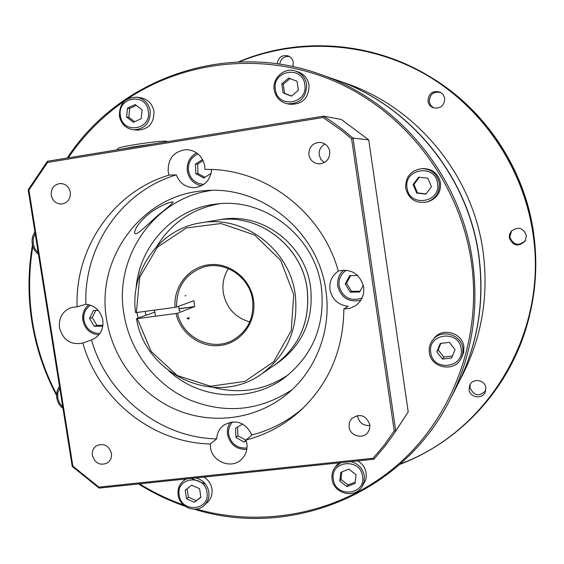 <?xml version="1.0" encoding="UTF-8"?>
<svg xmlns="http://www.w3.org/2000/svg" width="564" height="564" viewBox="0 0 564 564"><rect width="100%" height="100%" fill="white"/><g stroke="black" fill="none" stroke-linecap="round" stroke-linejoin="round"><path stroke-width="0.85" d="M117.044 149.89L118.172 148.367C119.067 147.585 124.637 146.337 134.867 144.624C152.492 141.902 163.186 140.796 166.951 141.303L166.986 141.324M152.576 144.088L134.528 146.654L120.407 149.34M185.041 295.931L185.852 295.487M136.037 289.05C138.871 246.052 173.472 208.574 216.125 204.083C264.537 197.196 314.888 236.422 321.346 287.203C325.4 324.413 313.45 354.347 285.504 377.006C251.579 403.246 200.671 400.073 168.897 370.964M138.032 318.131L136.96 312.491M288.155 374.933C265.115 390.182 240.222 394.356 213.488 387.454M145.998 315.262L145.23 311.377M216.632 220.249L221.194 219.502C261.703 211.81 305.152 244.198 310.553 286.928C313.908 318.78 303.228 343.927 278.51 362.363L274.703 364.978C299.724 346.31 310.524 320.838 307.119 288.571C301.641 245.277 257.642 212.466 216.632 220.249L216.604 220.249M176.595 307.07L175.059 307.359C173.254 286.385 189.053 266.638 209.547 264.685C230.013 262.457 250.451 278.771 253.504 299.963C256.824 321.12 242.048 342.031 221.821 345.253C201.637 348.756 180.607 334.078 176.003 313.485L177.54 313.196C182.468 337.589 211.845 352.056 232.925 340.148C247.765 331.272 254.315 317.892 252.58 299.999C249.69 276.938 224.824 260.349 203.604 267.068C185.352 273.744 176.356 287.083 176.595 307.07L193.847 300.732L194.742 306.59L177.54 313.196M188.602 319.104L186.973 318.427L189.137 317.546L188.602 319.104M228.349 268.605C223.76 275.958 222.068 284.009 223.288 292.737C226.347 307.888 235.167 317.617 249.746 321.931M178.999 308.839L192.014 307.091L179.007 308.853M261.477 374.038L274.661 365.007C299.681 346.338 310.489 320.867 307.084 288.592C301.606 245.291 257.593 212.473 216.583 220.256L200.812 222.836C243.535 214.722 289.473 249.034 295.219 294.281C298.793 327.994 287.548 354.58 261.477 374.038C216.04 407.335 145.322 375.046 136.509 318.674L137.285 318.66L151.201 351.464L177.209 375.518L210.52 386.234L244.896 381.405L273.716 361.7L291.207 330.751L293.738 294.563L280.689 260.364L254.674 235.026L220.961 223.527L186.303 227.962L157.405 247.201L139.696 277.34L136.34 312.576L135.564 312.597C129.783 270.812 159.668 228.85 200.812 222.836M154.818 312.082L136.509 318.674M325.83 290.256C331.893 329.658 316.207 370.611 286.618 394.462C255.887 419.468 212.543 425.094 176.236 409.739C139.957 394.257 112.913 359.085 106.652 319.668C95.478 257.868 142.368 194.312 204.866 190.702C261.174 185.027 318.272 231.31 325.83 290.256M291.919 389.823C258.897 411.262 224.19 414.357 187.805 399.108C154.353 383.619 129.713 350.604 123.89 313.817C113.759 256.775 154.719 197.647 211.902 190.385M335.587 79.714L335.777 79.785C409.936 105.017 468.31 176.095 478.906 255.922C484.871 301.38 477.87 344.118 457.89 384.133L457.799 384.317M441.034 92.581C433.667 91.086 429.726 94.125 429.225 101.703L430.713 105.397L433.737 107.95M444.756 98.425C444.305 105.912 440.428 109.014 433.117 107.738C430.24 106.476 428.52 104.284 427.963 101.16C428.633 93.173 432.807 90.198 440.47 92.249L443.346 94.815L444.756 98.425M277.171 63.852C278.249 57.359 281.908 54.708 288.162 55.906C291.01 57.105 292.723 59.262 293.294 62.392L292.864 66.623M470.249 384.253L469.995 387.679C473.943 395.97 479.181 396.971 485.703 390.669M485.815 387.75L485.392 391.698C482.897 399.601 469.868 397.951 469.107 389.668L469.741 385.198C472.653 377.774 485.075 379.727 485.815 387.75M511.541 230.873L509.842 237.169C513.508 245.305 518.739 246.405 525.528 240.468M526.381 235.47L525.331 240.828C518.542 247.201 513.198 246.207 509.299 237.839L509.56 234.3L511.266 231.169C518.168 226.298 523.202 227.736 526.381 235.47M400.377 463.876C488.128 431.686 547.996 332.598 533.086 234.539C523.723 168.199 482.699 107.491 425.46 74.42C368.038 41.595 297.7 37.647 239.101 61.906M238.382 61.934C298.469 36.307 371.88 41.101 430.078 76.789C485.287 110.001 524.689 169.813 533.403 234.483C537.393 263.889 535.624 292.772 528.108 321.127C510.716 387.144 460.978 441.337 399.841 464.355M528.108 321.127L528.468 319.788C535.92 291.673 537.675 263.028 533.72 233.87C525.077 169.75 486.013 110.445 431.256 77.508L430.078 76.789M457.89 384.133L462.966 374.144C482.072 335.883 488.776 295.05 483.08 251.657C472.977 175.453 417.268 107.632 346.352 83.493L335.777 79.785M92.383 455.451C95.076 463.396 100.068 465.906 107.357 462.974C110.551 460.689 111.912 457.474 111.432 453.343C108.845 445.539 103.945 442.973 96.733 445.638C93.349 447.901 91.897 451.172 92.383 455.451M349.06 426.983C349.969 435.972 362.948 439.659 367.947 432.306L369.653 428.71L369.85 424.678C365.86 414.998 359.698 413.059 351.358 418.862L349.335 422.647L349.06 426.983M357.604 415.449L357.71 416.648C359.374 422.986 363.449 425.912 369.928 425.425M308.861 154.762C310.144 160.437 313.633 163.475 319.33 163.891C326.443 162.947 329.912 158.808 329.736 151.476C328.601 146.182 325.407 143.15 320.155 142.368C312.541 142.861 308.776 146.985 308.861 154.762M325.054 144.06C320.712 146.414 318.759 150.08 319.189 155.058L320.895 159.429L324.335 162.566M51.218 195.278C52.628 201.038 56.125 203.957 61.709 204.027C67.8 202.793 70.669 198.881 70.331 192.275C68.991 186.67 65.614 183.744 60.2 183.49C53.89 184.555 50.894 188.489 51.218 195.278M429.359 352.542C428.774 347.953 429.86 343.821 432.616 340.141C429.853 343.828 428.767 347.967 429.352 352.563C430.804 367.968 454.076 372.635 460.971 358.789L463.601 352.782L463.862 346.754C462.494 332.584 441.95 327.007 433.871 338.52L432.616 340.141C440.766 328.523 461.493 334.156 462.875 348.46L462.769 353.79L460.971 358.789C454.098 372.6 430.861 367.961 429.366 352.585M137.01 97.219C125.145 97.375 119.272 103.649 119.399 116.05C121.175 124.101 125.969 128.698 133.795 129.84L137.644 130.129C148.734 129.332 154.162 123.072 153.937 111.334C152.358 103.825 147.987 99.313 140.838 97.791L137.01 97.219C144.215 98.749 148.621 103.304 150.221 110.882C150.454 122.719 144.976 129.043 133.795 129.84C126.026 128.712 121.253 124.122 119.483 116.078M274.224 89.852C272.052 78.008 284.573 66.954 295.621 71.085C284.524 66.94 271.982 78.036 274.196 89.887C275.669 97.248 279.941 101.858 287.034 103.713L289.593 104.241C302.36 104.692 308.839 98.319 309.037 85.136C307.817 78.6 304.172 74.194 298.116 71.91L295.621 71.085C301.733 73.383 305.406 77.832 306.64 84.431C306.442 97.734 299.907 104.164 287.034 103.713C279.97 101.865 275.704 97.262 274.231 89.909M440.505 182.919C438.39 173.712 432.63 168.925 423.219 168.544L421.851 168.601C431.347 168.988 437.156 173.825 439.293 183.11C439.857 192.493 435.732 198.789 426.927 202.011C415.696 203.703 408.618 199.078 405.685 188.122C405.375 176.906 410.768 170.398 421.851 168.601C410.761 170.398 405.368 176.913 405.671 188.129C408.611 199.078 415.689 203.703 426.927 202.011L428.245 201.644C436.973 198.457 441.062 192.211 440.505 182.919M195.884 477.927C202.948 479.886 207.249 484.518 208.786 491.808C209.463 497.166 207.975 501.657 204.316 505.288L207.503 502.298C211.126 498.703 212.607 494.247 211.937 488.939C211.021 483.813 208.356 479.858 203.935 477.081M350.878 461.634C358.302 463.629 362.779 468.374 364.316 475.868L364.147 481.529L362.032 486.69L365.585 480.218L366.248 477.088L366.163 473.062C365.246 467.796 362.483 463.742 357.865 460.901M338.675 462.917L335.136 467.246L340.917 462.684M196.385 509.066C264.798 528.524 341.925 512.824 397.423 465.032C452.666 417.085 482.121 338.922 471.433 262.5C460.365 184.95 408.294 115.091 338.809 83.141C269.162 51.366 187.452 58.776 127.119 99.165M125.575 100.216C102.81 115.881 83.705 135.099 68.251 157.857M32.86 246.369C28.644 271.524 28.531 296.727 32.529 321.981C36.646 347.417 44.676 371.549 56.626 394.391M56.597 395.575C44.344 372.395 36.124 347.868 31.936 321.995C27.862 296.241 28.038 270.551 32.465 244.924M67.236 158.026C118.743 78.699 225.938 40.192 320.091 74.279C399.037 101.118 461.38 177.04 472.702 262.253C479.083 310.785 471.638 356.349 450.361 398.959C403.366 494.071 289.741 539.36 194.291 509.207M450.361 398.959L457.707 384.493C477.722 344.414 484.737 301.606 478.758 256.07C468.141 176.116 409.675 104.918 335.404 79.651L320.091 74.279M146.859 215.518C157.046 206.523 173.12 200.502 173.063 202.194C172.344 203.533 167.896 207.432 159.739 213.897C149.509 222.251 135.924 237.204 134.592 233.052C134.634 228.857 138.716 223.013 146.859 215.518M303.284 407.927C288.148 420.991 271.03 430.008 251.925 434.978C245.248 422.091 235.794 418.848 223.57 425.242C219.248 428.675 216.964 433.23 216.717 438.898L210.231 443.967L210.45 447.315C212.071 461.704 231.233 469.403 241.244 459.582C245.784 455.233 247.652 449.804 246.856 443.311L246.052 440.005C266.624 434.654 284.883 424.734 300.838 410.232C329.101 383.337 343.441 349.581 343.857 308.973L349.87 308.325L355.362 305.822C361.693 301.197 364.457 294.923 363.632 286.991C359.924 273.85 351.471 268.527 338.273 271.016C321.91 211.38 263.642 167.705 204.951 169.461L204.732 166.006C202.511 156.129 196.568 150.666 186.903 149.615C174.043 150.962 167.804 158.35 168.185 171.78L168.996 175.129L176.299 174.889C179.74 183.413 185.894 187.664 194.763 187.643C204.802 186.092 210.428 180.057 211.634 169.538M338.435 270.967C331.963 275.507 329.143 281.753 329.968 289.706C332.14 299.505 338.167 305.025 348.058 306.259L343.857 308.973M77.106 306.823L85.869 304.257C95.006 305.441 100.653 310.75 102.817 320.183C103.656 329.517 100.054 336.024 92.01 339.69L82.83 343.081C70.817 345.295 63.034 340.17 59.474 327.712C58.628 317.645 62.66 310.898 71.572 307.465L77.106 306.823C74.8 248.273 113.23 191.682 168.996 175.129M28.933 190.033L72.855 466.118L98.912 487.134L373.121 458.264L384.204 445.081L394.229 430.952L351.605 138.793L341.784 130.644L323.066 117.495L47.552 162.439L28.933 190.033L28.2 189.737L47.404 161.262L323.581 116.156L341.326 119.469L368.715 139.865L408.209 411.875L392.65 435.683L385.247 445.835L373.96 459.209L99.095 488.1L72.22 466.421L28.2 189.737M210.231 443.967C152.449 442.81 98.763 399.65 82.83 343.081M251.925 434.978L246.052 440.005M355.186 482.199L348.03 484.948L346.902 486.584L339.803 481.007L340.811 472.308L348.933 469.156L356.053 474.733L355.038 483.454L346.902 486.584M348.03 484.948L340.966 479.407L339.803 481.007M340.966 479.407L341.833 471.906M200.876 497.053L194.361 502.291L186.508 498.752L185.189 490.208L191.725 485.188L199.593 488.727L200.911 497.286L194.361 502.291M196.209 500.62L188.397 497.096L186.508 498.752M188.397 497.096L187.1 488.741M134.662 121.746L128.825 117.298L129.664 108.471L127.457 108.203L135.177 104.544L142.058 109.776L141.204 118.673L133.478 122.303L126.618 117.072L127.457 108.203M129.664 108.471L136.241 105.355M128.825 117.298L126.618 117.072M288.733 78.029L297.045 81.258L298.384 90.339L291.412 96.148L283.121 92.905L281.774 83.853L288.733 78.029M291.595 96L284.587 93.257L283.255 84.255L281.774 83.853M283.255 84.255L290.065 78.544M284.587 93.257L283.121 92.905M427.815 178.203L431.453 186.705L425.905 194.143L416.74 193.078L413.116 184.597L418.636 177.159L427.815 178.203M426.081 193.91L417.543 192.923L413.934 184.484L413.116 184.597M413.934 184.484L419.313 177.237M417.543 192.923L416.74 193.078M323.066 117.495L323.581 116.156L332.33 121.916L342.905 129.706L353.036 138.131L368.715 139.865M351.605 138.793L353.036 138.131L395.745 431.03L394.229 430.952M395.442 431.488L408.209 411.875M185.147 506.275C168.77 500.613 153.232 493.169 138.54 483.954M139.59 483.841C153.471 492.457 168.1 499.492 183.483 504.942M205.416 484.018L191.302 478.406M455.056 349.609L451.609 357.999L442.493 359.099L436.825 351.83L440.251 343.455L449.367 342.334L455.056 349.609M440.858 343.377L438.2 349.884L436.825 351.83M438.2 349.884L443.812 357.075L442.493 359.099M443.812 357.075L452.42 356.039M95.817 310.454L92.256 317.518L96.909 325.322L102.937 325.273M98.277 310.433L93.504 310.475L89.5 318.406L92.256 317.518M89.5 318.406L94.181 326.26L96.909 325.322M94.181 326.26L102.81 326.196M357.682 275.493L349.715 275.613L345.217 283.939L350.173 292.131L359.642 292.011L363.301 285.271M350.173 292.131L351.492 291.355L360.058 291.243M345.217 283.939L346.564 283.213L351.492 291.355M350.674 275.599L346.564 283.213M242.724 424.022L235.625 428.21L235.942 437.403L237.888 435.803L246.144 440.28M235.942 437.403L243.93 442.084L245.833 440.456M237.585 427.054L237.888 435.803M251.544 435.302L251.495 433.822M243.93 442.084L246.278 440.71M211.458 171.632L211.38 169.531M202.561 159.506L195.412 164.145L195.764 173.578L203.794 178.048L211.14 173.31M195.764 173.578L197.964 173.515L204.873 177.357M195.412 164.145L197.619 164.131L197.964 173.515M203.096 160.578L197.619 164.131M289.353 56.478C283.939 56.132 280.731 58.712 279.73 64.225M47.552 162.439L47.404 161.262M373.96 459.209L373.121 458.264M99.095 488.1L98.912 487.134M72.855 466.118L72.22 466.421M136.34 312.576L175.059 307.359M176.003 313.485L137.285 318.66M179.26 310.496L179.987 310.665L179.486 310.976M194.742 306.59L178.978 308.705M156.855 246.313C171.414 222.843 192.282 208.659 219.474 203.752M216.717 438.898C159.915 437.812 107.125 395.449 91.481 339.873M85.869 304.257C83.641 246.736 121.479 191.147 176.299 174.889M35.165 233.531L33.269 238.403L33.177 243.718L34.919 248.766L38.239 252.848M148.297 111.066C146.02 92.017 116.797 97.078 120.421 115.782C122.635 134.711 151.843 129.889 148.297 111.066M304.8 84.6C302.607 65.008 271.785 70.345 275.415 89.57C277.544 109.028 308.339 103.945 304.8 84.6M437.551 183.37C435.436 163.581 403.471 168.481 407.067 187.918C409.104 207.573 441.048 202.934 437.551 183.37M461.162 348.869C459.089 329.362 427.209 333.366 430.769 352.57C432.771 371.937 464.623 368.193 461.162 348.869M362.56 476.376C360.445 457.432 329.813 460.689 333.345 479.365C335.39 498.181 366.001 495.164 362.56 476.376M332.104 479.167C331.519 474.726 332.527 470.75 335.136 467.246C332.513 470.778 331.491 474.775 332.083 479.231C333.536 493.704 354.848 499.098 362.032 486.69M206.939 492.323C204.746 473.88 175.672 476.975 179.211 495.164C181.34 513.473 210.393 510.61 206.939 492.323M178.21 494.945C177.498 489.199 179.218 484.504 183.363 480.845L186.423 478.921M59.742 387.969L57.831 392.713L57.739 397.944L59.467 402.95L62.773 407.046M56.908 397.853C56.294 393.58 57.147 389.738 59.481 386.319M187.41 171.167C186.635 162.954 189.723 156.862 196.667 152.879C189.659 156.862 186.557 162.968 187.347 171.188C189.032 179.218 193.769 184.076 201.545 185.767C193.812 184.076 189.095 179.218 187.41 171.195M197.964 153.88C190.97 157.271 187.819 162.968 188.51 170.962C190.456 179.359 195.574 183.822 203.872 184.343M337.758 285.976C337.018 279.603 339.02 274.294 343.765 270.071C339.006 274.308 336.997 279.617 337.73 285.997C341.1 297.898 348.792 302.649 360.805 300.259C348.834 302.635 341.149 297.891 337.758 286.018M346.345 270.184C340.825 273.942 338.407 279.187 339.091 285.906C342.778 297.707 350.434 301.733 362.053 297.989M82.978 320.274C82.196 313.88 84.128 308.677 88.781 304.666M90.501 305.159C85.368 308.705 83.169 313.739 83.902 320.26C86.059 328.96 91.396 333.366 99.92 333.472M227.581 434.407C226.961 429.867 227.927 425.771 230.479 422.133C227.884 425.799 226.904 429.923 227.532 434.484C230.119 444.665 236.542 449.628 246.806 449.374M232.692 421.823C229.407 425.362 228.089 429.606 228.723 434.555C231.261 444.157 237.345 448.634 246.99 447.978M166.951 141.303L167.438 141.663M154.515 310.129L155.46 316.235M178.619 306.33L179.338 311.025M34.919 231.959C32.515 235.512 31.626 239.481 32.261 243.859C33.022 248.216 35.102 251.734 38.493 254.42M185.598 479.005L183.363 480.845C179.176 484.546 177.434 489.277 178.146 495.051C179.535 507.311 195.934 513.811 204.316 505.288M59.474 386.277C57.07 389.731 56.181 393.616 56.802 397.937C57.556 402.245 59.622 405.763 63.006 408.477M88.767 304.666C84.05 308.698 82.09 313.915 82.88 320.324C84.91 329.094 90.226 333.958 98.827 334.903"/></g></svg>
